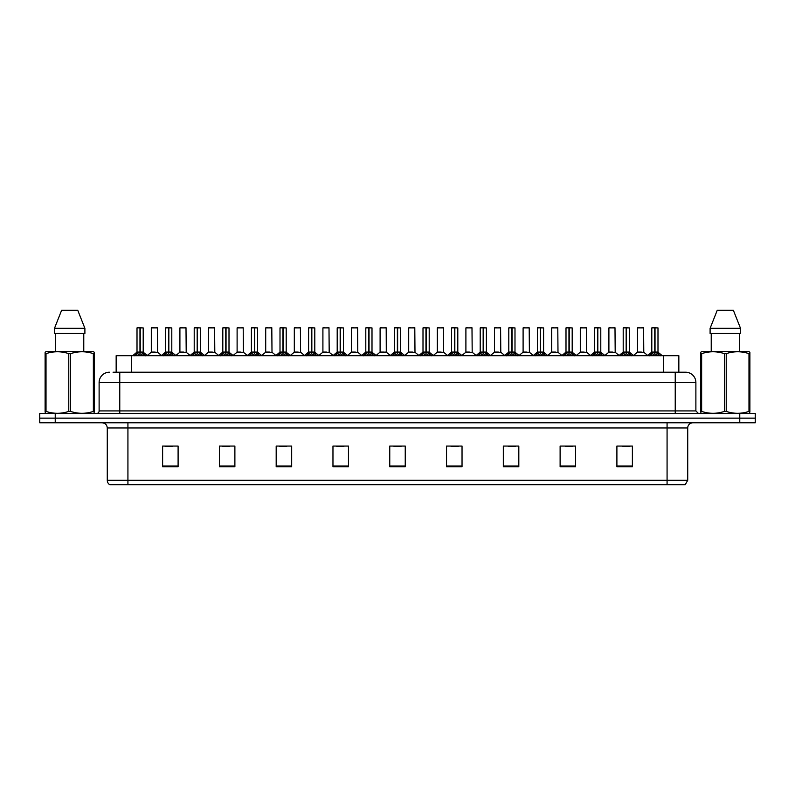 <?xml version="1.0" encoding="UTF-8"?>
<svg xmlns="http://www.w3.org/2000/svg" width="795" height="795" viewBox="0 0 795 795"><rect width="100%" height="100%" fill="white"/><g stroke="black" fill="none" stroke-linecap="round" stroke-linejoin="round"><path stroke-width="1.19" d="M116.159 372.209L116.159 355.683L678.841 355.683L678.841 372.209M687.725 480.299L685.201 484.741L667.075 484.741L667.075 480.299L687.725 480.299L687.725 427.958A5.158 5.158 0 0 1 692.892 422.791M667.075 484.741L109.799 484.741A5.158 5.158 0 0 1 107.275 480.299L107.275 427.958C106.967 424.818 105.248 423.099 102.108 422.791M755.25 422.791L755.25 418.15L39.75 418.15L39.75 422.791L55.233 422.791L55.233 418.15L39.75 418.15L39.75 413.499L55.233 413.499L55.233 418.15L755.25 418.15L755.25 422.791L55.233 422.791M632.383 466.725L632.383 446.075L616.9 446.075L616.9 466.725L632.383 466.725M575.6 466.725L575.6 446.075L560.117 446.075L560.117 466.725L575.6 466.725M518.817 466.725L518.817 446.075L503.324 446.075L503.324 466.725L518.817 466.725M462.034 466.725L462.034 446.075L446.542 446.075L446.542 466.725L462.034 466.725M178.1 466.725L178.1 446.075L162.617 446.075L162.617 466.725L178.1 466.725M234.883 466.725L234.883 446.075L219.4 446.075L219.4 466.725L234.883 466.725M291.676 466.725L291.676 446.075L276.183 446.075L276.183 466.725L291.676 466.725M348.458 466.725L348.458 446.075L332.966 446.075L332.966 466.725L348.458 466.725M405.241 466.725L405.241 446.075L389.759 446.075L389.759 466.725L405.241 466.725M508.025 446.184L515.766 446.184M565.225 446.184L572.966 446.184M622.425 446.184L630.167 446.184M336.434 446.184L344.175 446.184M279.234 446.184L286.975 446.184M222.034 446.184L229.775 446.184M164.833 446.184L172.575 446.184M450.825 446.184L458.566 446.184M393.624 446.184L401.376 446.184M113.297 372.209L685.558 372.209A10.325 10.325 0 0 1 695.883 382.534L695.883 410.926L698.467 413.499M113.059 372.209L119.767 372.209L119.767 382.534L99.117 382.534L99.117 410.926A2.584 2.584 0 0 1 96.533 413.499M109.442 372.209A10.325 10.325 0 0 0 99.117 382.534M755.25 413.499L755.25 418.15L755.25 413.499L55.233 413.499M695.883 382.534L675.233 382.534L675.233 372.209L685.558 372.209M134.713 355.802L136.591 353.825L139.97 352.115L139.97 353.914L140.059 351.559L145.505 355.802M137.008 327.908L139.98 327.808L137.008 327.908L137.008 352.076L139.97 352.115M139.98 327.808L137.108 327.808M140.586 352.274L143.299 352.274L140.238 352.076L143.199 352.076L143.199 327.908L140.238 327.808L140.238 352.076L137.008 352.076L132.705 355.683M139.97 327.908L139.97 352.076L140.059 327.808M140.238 327.808L140.238 352.115M139.075 327.808L141.142 327.808M143.627 355.693L140.238 353.914M139.97 353.914L136.591 355.693M155.184 352.076L151.219 352.274L157.599 352.274L157.4 327.808L151.308 327.908L151.308 352.076L154.538 352.076M154.359 327.808L151.408 327.808M154.27 352.076L153.624 352.076M163.313 355.802L165.191 353.825L168.57 352.115L168.57 353.914L168.659 351.559L174.105 355.802M165.608 327.908L168.57 327.808L165.608 327.908L165.608 352.076L168.57 352.115M168.57 327.808L165.708 327.808M169.176 352.274L171.899 352.274L168.838 352.076L171.799 352.076L171.799 327.908L168.838 327.808L168.838 352.076L165.608 352.076L161.305 355.683M168.57 327.908L168.57 352.076L168.659 327.808M168.838 327.808L168.838 352.115M167.675 327.808L169.742 327.808M172.227 355.693L168.838 353.914M168.57 353.914L165.191 355.693M191.913 355.802L193.791 353.825L197.17 352.115L197.17 353.914L197.259 351.559L202.705 355.802M194.209 327.908L197.17 327.808L194.209 327.908L194.209 352.076L197.17 352.115M197.17 327.808L194.308 327.808M197.776 352.274L200.499 352.274L197.438 352.076L200.4 352.076L200.4 327.908L197.438 327.808L197.438 352.076L194.209 352.076L189.906 355.683M197.17 327.908L197.17 352.076L197.259 327.808M197.438 327.808L197.438 352.115M196.276 327.808L198.333 327.808M200.827 355.693L197.438 353.914M197.17 353.914L193.791 355.693M220.503 355.802L222.381 353.825L225.77 352.115L225.77 353.914L225.859 351.559L231.295 355.802M222.809 327.908L225.77 327.808L222.809 327.908L222.809 352.076L225.77 352.115M225.77 327.808L222.908 327.808M226.376 352.274L229.099 352.274L226.038 352.076L229 352.076L229 327.908L226.038 327.808L226.038 352.076L222.809 352.076L218.506 355.683M225.77 327.908L225.77 352.076L225.859 327.808M226.038 327.808L226.038 352.115M224.876 327.808L226.933 327.808M229.427 355.693L226.038 353.914M225.77 353.914L222.381 355.693M249.103 355.802L250.982 353.825L254.37 352.115L254.37 353.914L254.46 351.559L259.895 355.802M251.409 327.908L254.37 327.808L251.409 327.908L251.409 352.076L254.37 352.115M254.37 327.808L251.508 327.808M254.976 352.274L257.699 352.274L254.639 352.076L257.6 352.076L257.6 327.908L254.639 327.808L254.639 352.076L251.409 352.076L247.106 355.683M254.37 327.908L254.37 352.076L254.46 327.808M254.639 327.808L254.639 352.115M253.466 327.808L255.533 327.808M258.017 355.693L254.639 353.914M254.37 353.914L250.982 355.693M183.784 352.076L179.809 352.274L186.199 352.274L186 327.808L179.909 327.908L179.909 352.076L183.138 352.076M182.959 327.808L180.008 327.808M182.87 352.076L182.224 352.076M212.384 352.076L208.409 352.274L214.799 352.274L214.6 327.808L208.509 327.908L208.509 352.076L211.738 352.076M211.559 327.808L208.608 327.808M211.47 352.076L210.824 352.076M240.984 352.076L237.009 352.274L243.399 352.274L243.2 327.808L237.109 327.908L237.109 352.076L240.338 352.076M239.176 327.808L237.208 327.808M240.07 352.076L239.424 352.076M93.959 413.499L94.277 411.413L93.363 411.413L93.363 353.646C85.81 351.142 78.218 351.142 70.606 353.646L68.777 353.646C61.225 351.142 53.633 351.142 46.021 353.646L45.106 353.646L45.106 352.225L46.299 351.559L45.106 352.225L45.106 412.068M70.606 353.646L70.606 411.413C78.158 413.917 85.751 413.917 93.363 411.413M70.606 411.413L68.777 411.413L68.777 353.646M46.021 353.646L46.021 411.413C53.573 413.917 61.165 413.917 68.777 411.413M46.021 411.413L45.106 411.413L45.424 413.499M94.277 412.068L94.277 352.225L93.085 351.559L94.277 352.225L94.277 353.646L93.363 353.646M93.085 351.559L46.299 351.559M55.61 333.483L55.61 351.559M83.773 351.559L83.773 333.483M84.896 333.483L84.896 328.325L84.896 333.483L54.487 333.483L54.487 328.325L61.632 310.259L54.487 328.325L84.896 328.325L77.751 310.259L61.632 310.259M77.751 310.259L84.896 328.325M749.576 413.499L749.894 411.413L748.979 411.413L748.979 353.646C741.427 351.142 733.835 351.142 726.223 353.646L724.394 353.646C716.842 351.142 709.249 351.142 701.637 353.646L700.723 353.646L700.723 352.225L701.915 351.559L700.723 352.225L700.723 412.068M726.223 353.646L726.223 411.413C733.775 413.917 741.367 413.917 748.979 411.413M726.223 411.413L724.394 411.413L724.394 353.646M701.637 353.646L701.637 411.413C709.19 413.917 716.782 413.917 724.394 411.413M701.637 411.413L700.723 411.413L701.041 413.499M749.894 359.3L749.894 352.225L748.701 351.559L749.894 352.225L749.894 353.646L748.979 353.646M748.701 351.559L701.915 351.559M711.227 333.483L711.227 351.559M739.39 351.559L739.39 333.483L739.39 351.559M740.513 333.483L740.513 328.325L740.513 333.483L710.104 333.483L710.104 328.325L717.249 310.259L710.104 328.325L740.513 328.325L733.368 310.259L717.249 310.259M749.894 412.068L749.894 353.646M733.368 310.259L740.513 328.325M277.703 355.802L279.582 353.825L282.97 352.115L282.97 353.914L283.06 351.559L288.496 355.802M280.009 327.908L282.97 327.808L280.009 327.908L280.009 352.076L282.97 352.115M282.97 327.808L280.108 327.808M283.577 352.274L286.289 352.274L283.239 352.076L286.2 352.076L286.2 327.908L283.229 327.808L283.239 352.076L280.009 352.076L275.696 355.683M282.97 327.908L282.97 352.076L283.06 327.808M283.229 327.808L283.239 352.115M282.066 327.808L284.133 327.808M286.617 355.693L283.239 353.914M282.97 353.914L279.582 355.693M306.304 355.802L308.182 353.825L311.57 352.115L311.57 353.914L311.66 351.559L317.096 355.802M308.609 327.908L311.57 327.808L308.609 327.908L308.609 352.076L311.57 352.115M311.57 327.808L308.708 327.808M312.177 352.274L314.89 352.274L311.839 352.076L314.8 352.076L314.8 327.908L311.829 327.808L311.839 352.076L308.609 352.076L304.296 355.683M311.57 327.908L311.57 352.076L311.66 327.808M311.829 327.808L311.839 352.115M310.666 327.808L312.733 327.808M315.217 355.693L311.839 353.914M311.57 353.914L308.182 355.693M334.904 355.802L336.782 353.825L340.171 352.115L340.171 353.914L340.26 351.559L345.696 355.802M337.199 327.908L340.171 327.808L337.199 327.908L337.199 352.076L340.171 352.115M340.171 327.808L337.309 327.808M340.777 352.274L343.49 352.274L340.439 352.076L343.4 352.076L343.4 327.908L340.429 327.808L340.439 352.076L337.209 352.076L332.896 355.683M340.171 327.908L340.171 352.076L340.26 327.808M340.429 327.808L340.439 352.115M339.266 327.808L341.333 327.808M343.818 355.693L340.439 353.914M340.171 353.914L336.782 355.693M269.584 352.076L265.609 352.274L271.999 352.274L271.801 327.808L265.709 327.908L265.709 352.076L268.939 352.076M267.766 327.808L265.808 327.808M268.67 352.076L268.024 352.076M298.185 352.076L294.21 352.274L300.59 352.274L300.401 327.808L294.309 327.908L294.309 352.076L297.539 352.076M296.366 327.808L294.408 327.808M297.27 352.076L296.624 352.076M326.785 352.076L322.81 352.274L329.19 352.274L328.991 327.808L322.909 327.908L322.909 352.076L326.139 352.076M324.966 327.808L323.009 327.808M325.871 352.076L325.225 352.076M363.504 355.802L365.382 353.825L368.761 352.115L368.761 353.914L368.86 351.559L374.296 355.802M365.799 327.908L368.771 327.808L365.799 327.908L365.799 352.076L368.761 352.115M368.771 327.808L365.909 327.808M369.377 352.274L372.09 352.274L369.039 352.076L372 352.076L372 327.908L369.029 327.808L369.039 352.076L365.809 352.076L361.496 355.683M368.761 327.908L368.761 352.076L368.86 327.808M369.029 327.808L369.039 352.115M367.866 327.808L369.933 327.808M372.418 355.693L369.039 353.914M368.761 353.914L365.382 355.693M392.104 355.802L393.982 353.825L397.361 352.115L397.361 353.914L397.45 351.559L402.896 355.802M394.399 327.908L397.371 327.808L394.399 327.908L394.399 352.076L397.361 352.115M397.371 327.808L394.509 327.808M397.977 352.274L400.69 352.274L397.639 352.076L400.601 352.076L400.601 327.908L397.629 327.808L397.639 352.076L394.399 352.076L390.097 355.683M397.361 327.908L397.361 352.076L397.45 327.808M397.629 327.808L397.639 352.115M396.466 327.808L398.534 327.808M401.018 355.693L397.639 353.914M397.361 353.914L393.982 355.693M420.704 355.802L422.582 353.825L425.961 352.115L425.961 353.914L426.05 351.559L431.496 355.802M423 327.908L425.971 327.808L423 327.908L423 352.076L425.961 352.115M425.971 327.808L423.109 327.808M426.577 352.274L429.29 352.274L426.239 352.076L429.201 352.076L429.201 327.908L426.229 327.808L426.239 352.076L423 352.076L418.697 355.683M425.961 327.908L425.961 352.076L426.05 327.808M426.229 327.808L426.239 352.115M425.067 327.808L427.134 327.808M429.618 355.693L426.239 353.914M425.961 353.914L422.582 355.693M449.304 355.802L451.182 353.825L454.561 352.115L454.561 353.914L454.651 351.559L460.096 355.802M451.6 327.908L454.571 327.808L451.6 327.908L451.6 352.076L454.561 352.115M454.571 327.808L451.709 327.808M455.177 352.274L457.89 352.274L454.829 352.076L457.801 352.076L457.801 327.908L454.829 327.808L454.829 352.076L451.6 352.076L447.297 355.683M454.561 327.908L454.561 352.076L454.651 327.808M454.829 327.808L454.829 352.115M453.667 327.808L455.734 327.808M458.218 355.693L454.829 353.914M454.561 353.914L451.182 355.693M477.904 355.802L479.783 353.825L483.161 352.115L483.161 353.914L483.251 351.559L488.696 355.802M480.2 327.908L483.171 327.808L480.2 327.908L480.2 352.076L483.161 352.115M483.171 327.808L480.299 327.808M483.777 352.274L486.49 352.274L483.43 352.076L486.391 352.076L486.391 327.908L483.43 327.808L483.43 352.076L480.2 352.076L475.897 355.683M483.161 327.908L483.161 352.076L483.251 327.808M483.43 327.808L483.43 352.115M482.267 327.808L484.334 327.808M486.818 355.693L483.43 353.914M483.161 353.914L479.783 355.693M355.385 352.076L351.41 352.274L357.79 352.274L357.591 327.808L351.499 327.908L351.499 352.076L354.739 352.076M353.566 327.808L351.609 327.808M354.471 352.076L353.815 352.076M386.291 352.076L386.191 327.808L380.099 327.908L380.099 352.076L383.339 352.076M382.166 327.808L380.209 327.808M383.985 352.076L382.415 352.076M383.061 352.076L380.099 352.076L376.055 355.484M412.585 352.076L408.61 352.274L414.99 352.274L414.791 327.808L408.7 327.908L408.7 352.076L411.939 352.076M410.767 327.808L408.809 327.808M411.661 352.076L411.015 352.076M441.185 352.076L437.21 352.274L443.59 352.274L443.391 327.808L437.3 327.908L437.3 352.076L440.529 352.076M439.367 327.808L437.409 327.808M440.261 352.076L439.615 352.076M469.775 352.076L465.81 352.274L472.19 352.274L471.991 327.808L465.9 327.908L465.9 352.076L469.13 352.076M467.967 327.808L466.009 327.808M468.861 352.076L468.215 352.076M506.504 355.802L508.383 353.825L511.761 352.115L511.761 353.914L511.851 351.559L517.297 355.802M508.8 327.908L511.771 327.808L508.8 327.908L508.8 352.076L511.761 352.115M511.771 327.808L508.899 327.808M512.368 352.274L515.09 352.274L512.03 352.076L514.991 352.076L514.991 327.908L512.03 327.808L512.03 352.076L508.8 352.076L504.497 355.683M511.761 327.908L511.761 352.076L511.851 327.808M512.03 327.808L512.03 352.115M510.867 327.808L512.934 327.808M515.418 355.693L512.03 353.914M511.761 353.914L508.383 355.693M535.105 355.802L536.983 353.825L540.361 352.115L540.361 353.914L540.451 351.559L545.897 355.802M537.4 327.908L540.361 327.808L537.4 327.908L537.4 352.076L540.361 352.115M540.361 327.808L537.5 327.808M540.968 352.274L543.691 352.274L540.63 352.076L543.591 352.076L543.591 327.908L540.63 327.808L540.63 352.076L537.4 352.076L533.097 355.683M540.361 327.908L540.361 352.076L540.451 327.808M540.63 327.808L540.63 352.115M539.467 327.808L541.534 327.808M544.019 355.693L540.63 353.914M540.361 353.914L536.983 355.693M563.705 355.802L565.573 353.825L568.962 352.115L568.962 353.914L569.051 351.559L574.497 355.802M566 327.908L568.962 327.808L566 327.908L566 352.076L568.962 352.115M568.962 327.808L566.1 327.808M569.568 352.274L572.291 352.274L569.23 352.076L572.191 352.076L572.191 327.908L569.23 327.808L569.23 352.076L566 352.076L561.697 355.683M568.962 327.908L568.962 352.076L569.051 327.808M569.23 327.808L569.23 352.115M568.067 327.808L570.124 327.808M572.619 355.693L569.23 353.914M568.962 353.914L565.573 355.693M592.295 355.802L594.173 353.825L597.562 352.115L597.562 353.914L597.651 351.559L603.087 355.802M594.6 327.908L597.562 327.808L594.6 327.908L594.6 352.076L597.562 352.115M597.562 327.808L594.7 327.808M598.168 352.274L600.891 352.274L597.83 352.076L600.791 352.076L600.791 327.908L597.83 327.808L597.83 352.076L594.6 352.076L590.297 355.683M597.562 327.908L597.562 352.076L597.651 327.808M597.83 327.808L597.83 352.115M596.667 327.808L598.724 327.808M601.209 355.693L597.83 353.914M597.562 353.914L594.173 355.693M620.895 355.802L622.773 353.825L626.162 352.115L626.162 353.914L626.251 351.559L631.687 355.802M623.201 327.908L626.162 327.808L623.201 327.908L623.201 352.076L626.162 352.115M626.162 327.808L623.3 327.808M626.768 352.274L629.491 352.274L626.43 352.076L629.392 352.076L629.392 327.908L626.43 327.808L626.43 352.076L623.201 352.076L618.898 355.683M626.162 327.908L626.162 352.076L626.251 327.808M626.43 327.808L626.43 352.115M625.258 327.808L627.325 327.808M629.809 355.693L626.43 353.914M626.162 353.914L622.773 355.693M649.495 355.802L651.373 353.825L654.762 352.115L654.762 353.914L654.851 351.559L660.287 355.802M651.801 327.908L654.762 327.808L651.801 327.908L651.801 352.076L654.762 352.115M654.762 327.808L651.9 327.808M655.368 352.274L658.081 352.274L655.03 352.076L657.992 352.076L657.992 327.908L655.02 327.808L655.03 352.076L651.801 352.076L647.488 355.683M654.762 327.908L654.762 352.076L654.851 327.808M655.02 327.808L655.03 352.115M653.858 327.808L655.925 327.808M658.409 355.693L655.03 353.914M654.762 353.914L651.373 355.693M498.376 352.076L494.411 352.274L500.79 352.274L500.592 327.808L494.5 327.908L494.5 352.076L497.73 352.076M496.567 327.808L494.599 327.808M497.461 352.076L496.815 352.076M526.976 352.076L523.001 352.274L529.391 352.274L529.192 327.808L523.1 327.908L523.1 352.076L526.33 352.076M525.167 327.808L523.199 327.808M526.061 352.076L525.416 352.076M555.576 352.076L551.601 352.274L557.991 352.274L557.792 327.808L551.7 327.908L551.7 352.076L554.93 352.076M553.767 327.808L551.8 327.808M554.662 352.076L554.016 352.076M584.176 352.076L580.201 352.274L586.591 352.274L586.392 327.808L580.3 327.908L580.3 352.076L583.53 352.076M582.367 327.808L580.4 327.808M583.262 352.076L582.616 352.076M612.776 352.076L608.801 352.274L615.191 352.274L614.992 327.808L608.9 327.908L608.9 352.076L612.13 352.076M610.967 327.808L609 327.808M611.862 352.076L611.216 352.076M641.376 352.076L637.401 352.274L643.781 352.274L643.592 327.808L637.501 327.908L637.501 352.076L640.73 352.076M639.558 327.808L637.6 327.808M640.462 352.076L639.816 352.076M131.652 372.209L131.652 355.683M663.348 372.209L663.348 355.683M667.075 422.791L667.075 427.958L107.275 427.958M687.725 427.958L667.075 427.958L667.075 480.299L127.925 480.299L127.925 484.741M107.275 480.299L127.925 480.299L127.925 422.791M739.767 422.791L739.767 413.499M405.241 466.009L389.759 466.009M348.458 466.009L332.966 466.009M291.676 466.009L276.183 466.009M234.883 466.009L219.4 466.009M178.1 466.009L162.617 466.009M462.034 466.009L446.542 466.009M518.817 466.009L503.324 466.009M575.6 466.009L560.117 466.009M632.383 466.009L616.9 466.009M119.767 413.499L119.767 410.926L695.883 410.926M99.117 410.926L119.767 410.926L119.767 382.534L675.233 382.534L675.233 413.499M139.632 352.274L136.919 352.274M143.199 327.908L140.238 327.908M143.627 353.825L143.627 355.683M144.163 354.292L144.163 355.683M136.591 353.825L136.591 355.683M136.044 354.292L136.044 355.683M157.499 327.908L151.308 327.908M168.232 352.274L165.509 352.274M171.799 327.908L168.838 327.908M172.227 353.825L172.227 355.683M172.763 354.292L172.763 355.683M165.191 353.825L165.191 355.683M164.645 354.292L164.645 355.683M196.832 352.274L194.109 352.274M200.4 327.908L197.438 327.908M200.827 353.825L200.827 355.683M201.364 354.292L201.364 355.683M193.791 353.825L193.791 355.683M193.245 354.292L193.245 355.683M225.432 352.274L222.709 352.274M229 327.908L226.038 327.908M229.427 353.825L229.427 355.683M229.964 354.292L229.964 355.683M222.381 353.825L222.381 355.683M221.845 354.292L221.845 355.683M254.032 352.274L251.309 352.274M257.6 327.908L254.639 327.908M258.017 353.825L258.017 355.683M258.564 354.292L258.564 355.683M250.982 353.825L250.982 355.683M250.445 354.292L250.445 355.683M186.1 327.908L179.909 327.908M214.7 327.908L208.509 327.908M243.3 327.908L237.109 327.908M282.632 352.274L279.91 352.274M286.2 327.908L283.239 327.908M286.617 353.825L286.617 355.683M287.164 354.292L287.164 355.683M279.582 353.825L279.582 355.683M279.045 354.292L279.045 355.683M311.223 352.274L308.51 352.274M314.8 327.908L311.839 327.908M315.217 353.825L315.217 355.683M315.764 354.292L315.764 355.683M308.182 353.825L308.182 355.683M307.645 354.292L307.645 355.683M339.823 352.274L337.11 352.274M343.4 327.908L340.439 327.908M343.818 353.825L343.818 355.683M344.364 354.292L344.364 355.683M336.782 353.825L336.782 355.683M336.245 354.292L336.245 355.683M271.9 327.908L265.709 327.908M300.5 327.908L294.309 327.908M329.1 327.908L322.909 327.908M368.423 352.274L365.71 352.274M372 327.908L369.039 327.908M372.418 353.825L372.418 355.683M372.964 354.292L372.964 355.683M365.382 353.825L365.382 355.683M364.835 354.292L364.835 355.683M397.023 352.274L394.31 352.274M400.601 327.908L397.639 327.908M401.018 353.825L401.018 355.683M401.564 354.292L401.564 355.683M393.982 353.825L393.982 355.683M393.436 354.292L393.436 355.683M425.623 352.274L422.91 352.274M429.201 327.908L426.239 327.908M429.618 353.825L429.618 355.683M430.165 354.292L430.165 355.683M422.582 353.825L422.582 355.683M422.036 354.292L422.036 355.683M454.223 352.274L451.51 352.274M457.801 327.908L454.829 327.908M458.218 353.825L458.218 355.683M458.755 354.292L458.755 355.683M451.182 353.825L451.182 355.683M450.636 354.292L450.636 355.683M482.823 352.274L480.11 352.274M486.391 327.908L483.43 327.908M486.818 353.825L486.818 355.683M487.355 354.292L487.355 355.683M479.783 353.825L479.783 355.683M479.236 354.292L479.236 355.683M357.7 327.908L351.499 327.908M386.3 352.076L380.01 352.274M386.3 327.908L380.099 327.908M414.901 327.908L408.7 327.908M443.501 327.908L437.3 327.908M472.091 327.908L465.9 327.908M511.423 352.274L508.711 352.274M514.991 327.908L512.03 327.908M515.418 353.825L515.418 355.683M515.955 354.292L515.955 355.683M508.383 353.825L508.383 355.683M507.836 354.292L507.836 355.683M540.024 352.274L537.301 352.274M543.591 327.908L540.63 327.908M544.019 353.825L544.019 355.683M544.555 354.292L544.555 355.683M536.983 353.825L536.983 355.683M536.436 354.292L536.436 355.683M568.624 352.274L565.901 352.274M572.191 327.908L569.23 327.908M572.619 353.825L572.619 355.683M573.155 354.292L573.155 355.683M565.573 353.825L565.573 355.683M565.036 354.292L565.036 355.683M597.224 352.274L594.501 352.274M600.791 327.908L597.83 327.908M601.209 353.825L601.209 355.683M601.755 354.292L601.755 355.683M594.173 353.825L594.173 355.683M593.636 354.292L593.636 355.683M625.824 352.274L623.101 352.274M629.392 327.908L626.43 327.908M629.809 353.825L629.809 355.683M630.356 354.292L630.356 355.683M622.773 353.825L622.773 355.683M622.237 354.292L622.237 355.683M654.414 352.274L651.701 352.274M657.992 327.908L655.03 327.908M658.409 353.825L658.409 355.683M658.956 354.292L658.956 355.683M651.373 353.825L651.373 355.683M650.837 354.292L650.837 355.683M500.691 327.908L494.5 327.908M529.291 327.908L523.1 327.908M557.891 327.908L551.7 327.908M586.491 327.908L580.3 327.908M615.091 327.908L608.9 327.908M643.692 327.908L637.501 327.908M143.299 352.274L147.512 355.683M151.219 352.274L147.254 355.484M157.599 352.274L161.554 355.484M171.899 352.274L176.102 355.683M200.499 352.274L204.703 355.683M229.099 352.274L233.303 355.683M257.699 352.274L261.903 355.683M179.809 352.274L175.854 355.484M186.199 352.274L190.154 355.484M208.409 352.274L204.454 355.484M214.799 352.274L218.754 355.484M237.009 352.274L233.054 355.484M243.399 352.274L247.354 355.484M286.289 352.274L290.503 355.683M314.89 352.274L319.103 355.683M343.49 352.274L347.703 355.683M265.609 352.274L261.654 355.484M271.999 352.274L275.954 355.484M294.21 352.274L290.255 355.484M300.59 352.274L304.555 355.484M322.81 352.274L318.855 355.484M329.19 352.274L333.155 355.484M372.09 352.274L376.303 355.683M400.69 352.274L404.903 355.683M429.29 352.274L433.504 355.683M457.89 352.274L462.104 355.683M486.49 352.274L490.704 355.683M351.41 352.274L347.455 355.484M357.79 352.274L361.755 355.484M386.39 352.274L390.355 355.484M408.61 352.274L404.645 355.484M414.99 352.274L418.945 355.484M437.21 352.274L433.245 355.484M443.59 352.274L447.545 355.484M465.81 352.274L461.845 355.484M472.19 352.274L476.145 355.484M515.09 352.274L519.304 355.683M543.691 352.274L547.894 355.683M572.291 352.274L576.494 355.683M600.891 352.274L605.094 355.683M629.491 352.274L633.694 355.683M658.081 352.274L662.295 355.683M494.411 352.274L490.445 355.484M500.79 352.274L504.746 355.484M523.001 352.274L519.046 355.484M529.391 352.274L533.346 355.484M551.601 352.274L547.646 355.484M557.991 352.274L561.946 355.484M580.201 352.274L576.246 355.484M586.591 352.274L590.546 355.484M608.801 352.274L604.846 355.484M615.191 352.274L619.146 355.484M637.401 352.274L633.446 355.484M643.781 352.274L647.746 355.484"/></g></svg>
